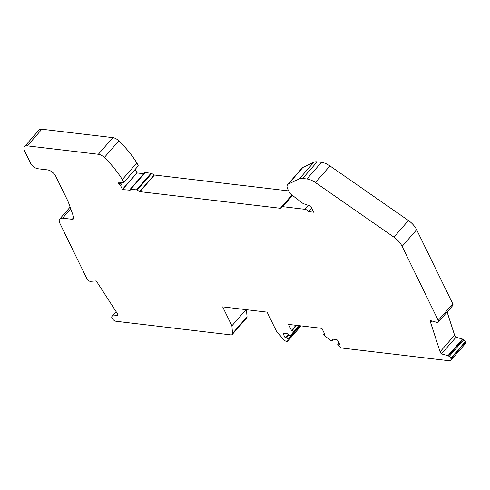 <?xml version="1.0" encoding="UTF-8"?>
<svg xmlns="http://www.w3.org/2000/svg" width="490" height="490" viewBox="0 0 490 490"><rect width="100%" height="100%" fill="white"/><g stroke="black" fill="none" stroke-linecap="round" stroke-linejoin="round"><path stroke-width="0.73" d="M440.087 351.802L454.61 335.172A3.742 2.009 -138.9 0 0 455.994 337.255L441.472 353.89A3.742 2.009 -138.9 0 1 440.087 351.802L430.551 322.322A3.742 2.009 -138.9 0 1 430.71 320.687A3.742 2.009 -138.9 0 1 430.728 320.668L437.215 322.457A1.121 0.6 -138.9 0 0 437.625 322.469L437.827 322.408A2.989 1.605 -138.9 0 0 438.268 322.132A2.989 1.605 -138.9 0 0 438.238 320.423L402.119 246.372A14.957 8.036 -138.9 0 0 393.911 237.148L315.438 182.556A14.957 8.036 -138.9 0 0 306.93 178.985L302.624 178.476A11.968 6.431 -138.9 0 0 299.286 178.893L288.347 184.081A7.479 4.018 -138.9 0 0 287.599 184.638A7.479 4.018 -138.9 0 0 287.673 188.901L289.321 192.282A3.742 2.009 -138.9 0 0 291.127 194.407L302.244 202.921A3.742 2.009 -138.9 0 0 303.855 203.809L310.783 206.223L313.716 212.231L308.584 211.625A3.742 2.009 -138.9 0 0 304.958 209.304L282.718 206.67L280.329 208.275L291.911 195.008M450.812 360.364L465.335 343.729A3.742 2.009 -138.9 0 0 465.5 342.094L465.353 341.634L450.831 358.27L450.978 358.729A3.742 2.009 -138.9 0 1 450.812 360.364A3.742 2.009 -138.9 0 1 449.397 360.775L341.359 347.974A1.274 0.686 -138.9 0 1 340.385 347.465L338.308 345.542A1.274 0.686 -138.9 0 1 337.849 344.237A1.274 0.686 -138.9 0 1 338.333 344.103L339.613 344.25L337.935 340.807A1.495 0.802 -138.9 0 0 336.263 339.527L333.194 339.166A1.495 0.802 -138.9 0 0 332.63 339.331A1.495 0.802 -138.9 0 0 332.514 339.735A2.242 1.207 -138.9 0 1 332.343 340.342A2.242 1.207 -138.9 0 1 330.064 339.944L324.294 335.527A0.974 0.521 -138.9 0 1 323.817 334.419A0.974 0.521 -138.9 0 1 324.184 334.315L324.852 334.394L321.912 328.367L288.561 324.417L291.501 330.444L292.169 330.517A0.974 0.521 -138.9 0 1 293.063 331.062A0.974 0.521 -138.9 0 1 293.302 331.853L291.397 335.362A2.242 1.207 -138.9 0 1 291.311 335.479A2.242 1.207 -138.9 0 1 288.432 334.511A1.495 0.802 -138.9 0 0 287.073 333.702L284.01 333.341A1.495 0.802 -138.9 0 0 283.447 333.5A1.495 0.802 -138.9 0 0 283.459 334.352L285.137 337.8L286.417 337.947A1.274 0.686 -138.9 0 1 287.514 338.572A1.274 0.686 -138.9 0 1 287.942 339.576L287.599 341.212A1.274 0.686 -138.9 0 1 287.514 341.395A1.274 0.686 -138.9 0 1 287.03 341.536L286.956 341.524A3.742 2.009 -138.9 0 1 283.545 339.472L276.366 331.081L267.13 312.142L222.662 306.875L231.893 325.813L232.523 333.427A3.742 2.009 -138.9 0 1 232.236 334.468A3.742 2.009 -138.9 0 1 230.815 334.878L116.179 321.293A3.742 2.009 -138.9 0 1 112.29 318.598L111.983 318.12A2.989 1.605 -138.9 0 1 111.922 316.466L112.216 316.081A1.121 0.6 -138.9 0 1 112.228 316.062A1.121 0.6 -138.9 0 1 112.516 315.934L117.949 315.56A3.742 2.009 -138.9 0 0 117.349 313.563L97.528 282.865A3.742 2.009 -138.9 0 0 95.624 280.966L90.191 281.346A1.121 0.6 -138.9 0 1 89.737 281.254L89.456 281.131A2.989 1.605 -138.9 0 1 86.938 278.804L59.841 223.244A7.479 4.018 -138.9 0 1 59.762 218.981A7.479 4.018 -138.9 0 1 62.598 218.166L72.177 219.3A3.742 2.009 -138.9 0 0 73.592 218.889A3.742 2.009 -138.9 0 0 73.721 217.156L68.931 203.754A37.399 20.09 -138.9 0 0 67.259 199.791L55.78 176.265A7.479 4.018 -138.9 0 0 47.426 169.871L37.975 168.75A6.731 3.614 -138.9 0 1 30.454 162.992L24.573 150.938A7.479 4.018 -138.9 0 1 24.5 146.681L39.022 130.046A7.479 4.018 -138.9 0 1 41.858 129.225L112.872 137.641A7.479 4.018 -138.9 0 1 118.856 140.851A71.056 38.171 -138.9 0 1 136.851 162.919L122.329 179.554L123.756 182.482L118.255 182.219A1.495 0.802 41.1 0 0 118.997 183.909L119.689 184.442A1.495 0.802 -138.9 0 1 120.411 185.293L122.414 189.391A1.495 0.802 -138.9 0 1 122.488 189.575L130.144 190.212A1.495 0.802 -138.9 0 1 130.132 189.361L144.654 172.725A1.495 0.802 -138.9 0 1 145.224 172.56L130.695 189.195A1.495 0.802 -138.9 0 0 130.132 189.361M123.756 182.482L138.278 165.847L136.851 162.919M143.766 173.742L137.01 172.939A1.495 0.802 -138.9 0 0 136.937 172.756L135.252 169.313M288.653 190.91L154.454 175.01A3.742 2.009 41.1 0 1 154.234 174.887L151.667 173.472A1.495 0.802 -138.9 0 0 151.036 173.252L145.224 172.56M438.268 322.132L452.791 305.497A2.989 1.605 -138.9 0 0 452.76 303.794L416.641 229.743A14.957 8.036 -138.9 0 0 408.433 220.512L329.96 165.92A14.957 8.036 -138.9 0 0 321.452 162.355L317.146 161.841A11.968 6.431 -138.9 0 0 313.808 162.257L302.869 167.445A7.479 4.018 -138.9 0 0 302.122 168.009L287.599 184.638M454.61 335.172L447.113 311.995M465.353 341.634A2.989 1.605 -138.9 0 0 463.705 339.791L462.97 339.282A1.121 0.6 -138.9 0 0 462.487 339.043L455.994 337.255M232.236 334.468L246.758 317.832A3.742 2.009 -138.9 0 0 247.046 316.791L246.464 309.692M311.689 208.072L308.584 211.625M122.329 179.554A71.056 38.171 -138.9 0 0 104.333 157.486A7.479 4.018 -138.9 0 0 98.349 154.276L112.872 137.641M24.5 146.681A7.479 4.018 -138.9 0 1 27.336 145.861L98.349 154.276M450.831 358.27A2.989 1.605 -138.9 0 0 449.183 356.426L463.705 339.791M441.472 353.89L447.964 355.679A1.121 0.6 -138.9 0 1 448.448 355.918L449.183 356.426M154.454 175.01L139.932 191.645L280.329 208.275M139.932 191.645A3.742 2.009 41.1 0 1 139.705 191.523L137.145 190.108A1.495 0.802 -138.9 0 0 136.514 189.887L130.695 189.195M295.991 325.299L291.501 330.444M288.206 334.284L285.137 337.8M231.893 325.813L246.011 309.643M137.01 172.939L122.488 189.575M292.506 195.461L282.718 206.67M288.347 184.081L302.869 167.445M299.286 178.893L313.808 162.257M302.624 178.476L317.146 161.841M306.93 178.985L321.452 162.355M315.438 182.556L329.96 165.92M393.911 237.148L408.433 220.512M402.119 246.372L416.641 229.743M438.238 320.423L452.76 303.794M430.551 322.322L431.745 320.95M447.964 355.679L462.487 339.043M448.448 355.918L462.97 339.282M450.978 358.729L465.5 342.094M338.333 344.103L339.105 343.214M332.514 339.735L333.016 339.16M324.184 334.315L324.588 333.849M292.169 330.517L296.658 325.372M293.302 331.853L298.741 325.623M291.397 335.362L299.788 325.746M283.459 334.352L284.316 333.372M286.417 337.947L288.965 335.025M287.942 339.576L299.996 325.77M287.599 341.212L300.983 325.887M232.523 333.427L247.046 316.791M112.247 316.05L116.099 311.634L112.228 316.062M112.516 315.934L116.173 311.75M62.598 218.166L70.75 208.832M72.177 219.3L73.806 217.431M27.336 145.861L41.858 129.225M104.333 157.486L118.856 140.851M120.387 182.323L118.997 183.909M121.496 182.372L119.689 184.442M122.904 182.439L120.411 185.293M136.937 172.756L122.414 189.391M151.036 173.252L136.514 189.887M151.667 173.472L137.145 190.108M154.234 174.887L139.705 191.523M308.375 205.383L304.958 209.304M337.849 344.237L338.976 342.951M332.343 340.342L333.347 339.184M323.817 334.419L324.49 333.647M291.311 335.479L299.807 325.746M287.514 341.395L301.044 325.893M59.762 218.981L70.131 207.111"/></g></svg>
